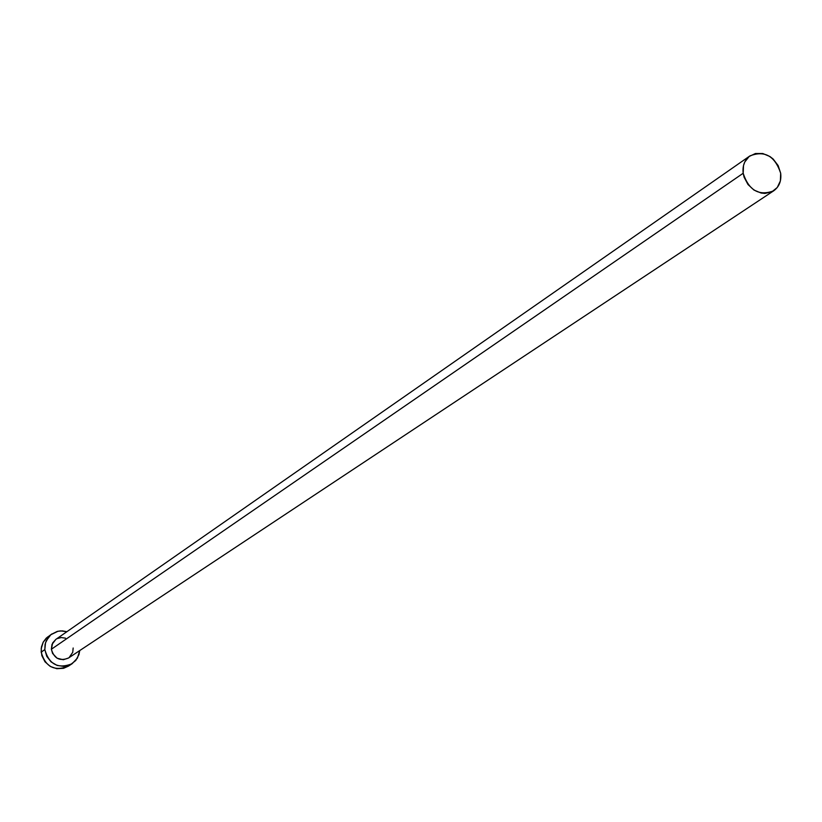<?xml version="1.0" encoding="UTF-8"?>
<svg xmlns="http://www.w3.org/2000/svg" width="822" height="822" viewBox="0 0 822 822"><rect width="100%" height="100%" fill="white"/><g stroke="black" fill="none" stroke-linecap="round" stroke-linejoin="round"><path stroke-width="1.23" d="M749.859 155.944L55.845 639.393L51.992 644.417L51.375 649.246L743.18 173.257C742.348 165.725 744.588 159.941 749.921 155.913C764.645 150.169 774.889 155.944 780.674 173.237C781.537 180.943 779.205 186.81 773.656 190.838C758.994 196.273 748.832 190.416 743.18 173.257L51.375 649.246L52.639 642.979L55.875 639.372M51.827 633.968L46.258 638.129L43.196 642.167L41.449 646.976L41.172 652.144L44.82 649.616L45.087 644.427L46.268 640.749L50.861 634.707L57.961 631.255L62.431 630.895L66.88 631.707L60.633 630.895L57.263 631.419L51.221 634.42L48.775 636.762L45.518 642.742L44.82 649.616L41.172 652.144C45.467 666.95 54.519 671.636 68.349 666.18L72.038 663.765M79.713 650.582L77.432 658.093L72.11 663.724C58.228 669.2 49.125 664.495 44.82 649.616L46.772 656.357L51.098 661.916L57.129 665.44L63.941 666.406L70.487 664.659L75.768 660.477L78.994 654.507L79.713 650.582M73.158 648.013L72.737 652.308L69.192 657.518M68.534 657.99L63.315 659.737L57.078 658.217L52.598 653.459L51.375 649.246C54.088 658.576 59.801 661.505 68.493 658.021L773.656 190.838M57.16 638.612L61.249 637.543L65.493 638.16M47.563 636.999L43.206 642.146L41.192 648.671L41.83 655.576L45.015 661.823L50.276 666.426L56.79 668.707L63.571 668.307L68.421 666.128M743.18 173.257L744.105 177.203L747.969 184.488L753.959 190.057L761.172 193.057L764.892 193.427L771.837 191.875L777.273 187.478L780.376 180.943L780.674 173.237L778.126 165.551L773.142 159.026L769.947 156.529L762.775 153.519L755.469 153.498L749.14 156.488L744.753 162.047L743.509 165.53L743.18 173.257"/></g></svg>
